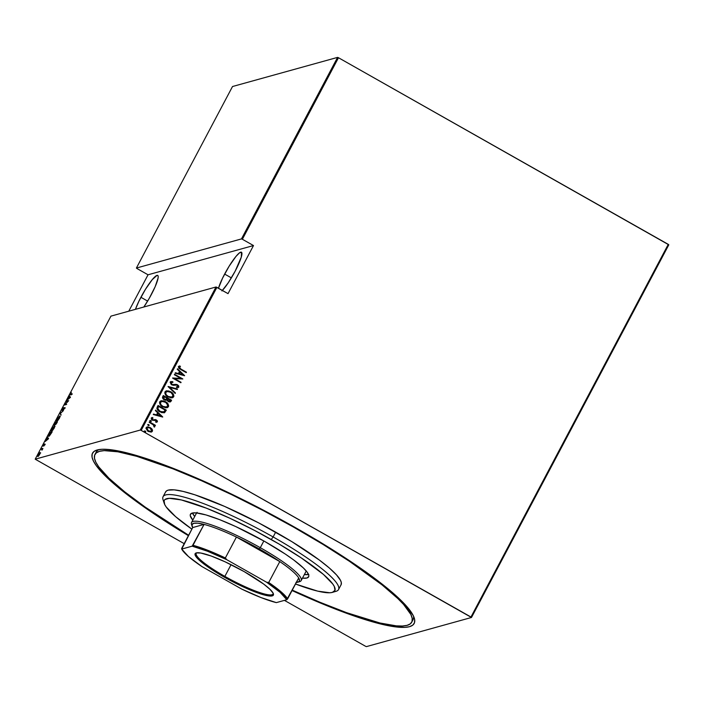 <?xml version="1.0" encoding="UTF-8"?>
<svg xmlns="http://www.w3.org/2000/svg" width="704" height="704" viewBox="0 0 704 704"><rect width="100%" height="100%" fill="white"/><g stroke="black" fill="none" stroke-linecap="round" stroke-linejoin="round"><path stroke-width="1.06" d="M412.192 620.902A179.221 29.172 -152.1 0 0 413.503 616.106A179.221 29.172 27.9 0 1 413.002 619.784L411.743 622.169M294.281 526.979A181.975 29.621 27.9 0 1 414.251 617.998A181.975 29.621 27.9 0 1 292.037 590.542L320.751 603.161L348.075 613.835L371.756 621.606L390.878 626.182L404.721 627.378L409.49 626.692L412.746 625.152L414.471 622.776L414.647 619.59L413.266 615.622L405.918 605.493L400.013 599.43L384.041 585.614L363.053 569.967L337.841 553.115L309.39 535.691L263.032 509.96L231.414 494.032L200.631 479.802L158.611 462.827L134.93 455.057L115.808 450.481L108.187 449.451L101.966 449.284L97.196 449.97L93.94 451.51L92.215 453.886L92.039 457.072L93.421 461.041L96.342 465.758L106.674 477.233L122.646 491.049L143.634 506.686L168.846 523.547L188.408 535.674A181.975 29.621 27.9 0 1 97.011 450.023A181.975 29.621 27.9 0 1 294.281 526.979M221.927 290.928L228.281 282.744L235.18 271.146L241.287 257.118L241.542 252.278L239.492 252.85L235.972 256.423L229.178 266.138L222.622 278.027L218.486 288.235A23.434 3.925 119.5 0 1 224.629 274.067L231.37 277.878L224.629 274.067A23.434 3.925 119.5 0 1 241.446 252.208A23.434 3.925 119.5 0 1 235.18 271.146A23.434 3.925 119.5 0 1 222.385 290.444M140.897 297.282L147.629 301.092L140.897 297.282A23.434 3.925 119.5 0 1 157.714 275.422A23.434 3.925 119.5 0 1 151.439 294.36A23.434 3.925 119.5 0 1 143.827 307.014L149.23 298.373L155.179 286.651L158.092 278.018L158.189 276.382L157.81 275.493L156.992 275.387L152.24 279.646L145.438 289.353L138.89 301.242L135.432 309.338A23.434 3.925 119.5 0 1 140.897 297.282M35.2 459.184L110.942 316.131L216.014 286.994L140.272 430.047L35.2 459.184L140.272 430.047L141.17 430.399L216.911 287.346L228.026 293.638L253.493 245.555L242.37 239.263L338.483 57.737L668.272 244.358L470.967 617.021L141.17 430.399L471.486 617.478L668.8 244.816L471.486 617.478L366.414 646.615L471.486 617.478L470.967 617.021L668.272 244.358L668.8 244.816L338.483 57.737L242.37 239.263L253.493 245.555L148.042 274.789L128.779 311.186L148.042 274.789L136.928 268.497L148.042 274.789L253.493 245.555L228.026 293.638L216.014 286.994L110.942 316.131L35.2 459.184L184.184 543.646L35.2 459.184M48.567 438.636L47.538 437.078L46.508 440.15L45.197 441.505L48.514 438.742L47.538 437.078L46.508 440.15L45.197 441.505L48.567 438.636M54.331 425.99L51.383 429.871L51.427 431.191L52.932 430.038L54.622 426.017L51.823 428.903C51.022 430.716 50.952 431.473 51.594 431.165L54.129 428.226C54.903 426.43 54.974 425.691 54.331 425.99L55.07 426.272M59.585 416.064L56.549 420.2L56.69 421.265L58.194 420.112L59.875 416.09L57.077 418.977C56.285 420.79 56.206 421.546 56.848 421.238L59.382 418.299C60.166 416.504 60.227 415.765 59.585 416.064L60.324 416.346M62.225 409.253L62.172 410.45L64.451 408.003L63.448 410.018L64.794 407.642L62.357 410.036L63.492 407.616L62.401 408.936L62.066 410.502L64.407 408.012L63.448 410.018L64.627 407.581L62.295 410.062L63.492 407.616L62.225 409.253M70.444 397.311L69.414 395.762L69.502 396.73L67.074 400.18L70.391 397.426L69.414 395.762L69.502 396.73L67.074 400.18L70.444 397.311M70.831 394.258L71.324 392.471L70.18 394.724L72.274 393.862L70.831 394.258L71.262 394.513L70.638 393.712L71.324 392.471L70.576 394.698L72.046 394.293L72.274 393.862L70.831 394.258L70.638 393.712M66.273 401.694L67.98 401.218L64.504 405.038L66.678 404.43L65.19 404.474L68.631 400.752L66.502 401.262L67.98 401.218L64.504 405.038L66.678 404.43L65.19 404.474L68.675 400.655L66.273 401.694M60.051 413.45L61.019 415.114L60.438 413.389L63.36 410.687L60.051 413.45L60.526 413.714L59.99 413.556L61.019 415.114L60.438 413.389L63.36 410.687L60.051 413.45M55.255 422.514L54.234 425.269L56.109 424.125L57.42 421.907L55.255 422.514L55.686 422.761L55.255 422.514L54.322 425.251L57.42 421.907L55.255 422.514M49.174 433.99L48.453 435.961L49.394 435.97L52.166 431.834L49.993 432.441L49.174 433.99C48.303 435.855 48.206 436.612 48.884 436.242L52.166 431.834L49.993 432.441L49.174 433.99M44.818 444.822L44.845 443.995L43.27 445.685L44.018 444.039L42.962 445.843L44.722 444.4L44.07 445.861L44.915 443.978L43.331 445.702L44.018 444.039L43.234 445.166L43.111 446.125L44.686 444.4L44.07 445.861L44.915 443.978M41.316 448.835L41.087 449.266L42.17 449.117L41.906 450.234L42.9 448.395L41.316 448.835L41.756 449.082L41.087 449.266L42.117 449.055L41.906 450.234L42.9 448.395L41.316 448.835M40.049 453.13L39.917 452.637L38.87 453.631L37.646 456.306L39.53 454.784L39.987 452.61L38.139 454.784L37.937 456.491L38.773 455.822L39.987 452.61M337.586 57.385L241.472 238.911L136.4 268.048L232.514 86.522L337.586 57.385L338.483 57.737L337.586 57.385L232.514 86.522L136.4 268.048L241.472 238.911L242.37 239.263L241.472 238.911L337.586 57.385M147.057 426.976L150.146 427.592L151.765 428.762L148.095 426.879L146.485 427.293L145.948 428.287L147.726 431.138L151.149 432.106L152.249 431.499L152.548 430.258L152.02 429.326L152.266 431.314L152.143 429.29L150.269 427.557L147.118 426.958L146.124 427.742L148.218 431.446L151.281 432.089M149.38 421.863L149.151 422.294L153.56 425.022L153.842 426.457L154.704 426.862L154.308 425.216L155.197 425.718L155.426 425.286L149.38 421.863L149.151 422.294L153.208 424.714L154.352 427.064L154.792 426.756L154.308 425.216L155.197 425.718L155.426 425.286L149.38 421.863M151.879 417.604L151.219 418.123L152.39 420.209L156.147 420.367L156.684 421.344L155.681 421.678L156.042 422.268L157.423 421.784L157.23 420.675L155.593 419.61L152.742 419.83L151.914 418.898L153.006 418.132L152.601 417.525L151.334 417.956L151.413 419.355L152.39 420.209L156.394 420.543L156.684 421.344L155.681 421.678L156.042 422.268L157.423 421.784L155.918 422.303M157.238 407.018L156.904 408.505L157.564 409.895L161.638 412.623L164.666 412.579L166.338 410.15L158.057 405.469L157.238 407.018C156.746 409.209 157.634 410.819 159.922 411.849L164.666 412.579L166.338 410.15L158.057 405.469L157.238 407.018M163.31 395.542L162.448 397.751L163.381 399.265L165.431 400.25L166.76 399.995L168.986 401.878L170.87 401.518L171.591 400.224L163.31 395.542L162.606 396.88L164.12 399.784L166.76 399.995L168.23 401.544L170.236 401.966L171.591 400.224L163.31 395.542M168.115 386.478L175.19 393.43L175.446 392.964L169.682 387.438L177.285 389.479L177.531 389.004L168.054 386.584L175.19 393.43L175.446 392.964L169.682 387.438L177.285 389.479L177.531 389.004L168.115 386.478M174.337 374.722L180.849 378.409L172.568 378.066L180.849 382.747L181.078 382.316L174.548 378.629L182.846 378.972L174.566 374.29L174.337 374.722L180.849 378.409L172.568 378.066L180.849 382.747L181.078 382.316L174.548 378.629L182.846 378.972L174.566 374.29L174.337 374.722M179.036 366.106L180.303 366.626L179.054 367.189L180.937 369.063L179.186 367.664L180.435 366.59L179.934 365.966L178.341 366.634L178.966 368.377L186.217 372.61L186.446 372.178L180.814 369.098L186.446 372.178L180.937 369.063L179.177 367.154L180.435 366.59L179.934 365.966L178.974 366.124M184.615 375.628L177.478 368.782L177.232 369.257L179.52 371.448L178.402 373.551L175.384 372.742L175.138 373.208L184.562 375.734L177.478 368.782L177.232 369.257L179.52 371.448L178.402 373.551L175.384 372.742L175.138 373.208L184.615 375.628M170.826 381.594L172.735 381.665L170.13 382.14L171.274 384.604L173.237 385.308L177.038 385.106L178.077 386.355L176.449 386.883L176.748 387.578L178.834 387.086L178.605 385.73L177.197 384.63L172.77 384.683L171.371 384.032L170.975 382.633L172.938 382.325L172.735 381.665L170.13 382.14L171.626 384.824L177.338 385.246L178.006 386.549L177.505 386.892M166.223 390.887L170.676 391.714L166.162 390.905L165.088 391.697L164.771 393.034L166.663 396.018L170.966 397.901L172.885 397.584L173.914 395.991L173.087 393.774L170.553 391.75C172.797 392.832 173.809 394.513 173.58 396.792L173.712 396.757C173.932 394.478 172.92 392.797 170.676 391.714L166.285 390.87L164.982 391.873C164.727 394.152 165.722 395.833 167.974 396.915L172.374 397.786L173.712 396.757L172.313 397.804M160.97 400.805L165.422 401.641L160.908 400.831L159.826 401.623L159.518 402.961L161.41 405.944L165.704 407.827L167.631 407.51L168.661 405.918L167.834 403.691L165.29 401.676C167.543 402.758 168.555 404.439 168.326 406.718L168.45 406.683C168.678 404.404 167.666 402.723 165.422 401.641L161.031 400.787L159.729 401.79C159.474 404.07 160.468 405.759 162.712 406.842L167.121 407.713L168.45 406.683L167.059 407.73M162.738 416.953L155.602 410.106L155.355 410.573L157.643 412.773L156.526 414.867L153.507 414.058L153.261 414.533L162.686 417.058L155.602 410.106L155.355 410.573L157.643 412.773L156.526 414.867L153.507 414.058L153.261 414.533L162.738 416.953M149.776 420.649L150.814 420.578L149.864 420.737L150.594 421.546L151.202 420.913L150.691 420.614L151.158 421.432L150.814 420.578L149.899 420.614L150.357 421.441L151.281 421.397L150.234 421.476M147.664 424.644L148.702 424.565L147.752 424.732L148.729 425.586L149.081 424.908L148.579 424.6L149.037 425.427L148.702 424.565L147.787 424.609L148.245 425.427L149.169 425.392L148.122 425.462M144.232 431.121L145.279 431.042L144.32 431.209L145.05 432.01L145.658 431.376L145.156 431.077L145.614 431.895L145.279 431.042L144.355 431.086L144.822 431.904L145.737 431.86L144.698 431.939M284.434 600.371L365.517 646.263L284.434 600.371M366.414 646.615L365.517 646.263L366.414 646.615M95.762 453.358A179.221 29.172 27.9 0 1 96.228 452.065A179.221 29.172 27.9 0 1 99 449.583A179.221 29.172 -152.1 0 0 95.762 453.358M179.934 365.966L178.341 366.634L180.629 369.442L186.217 372.61L186.446 372.178L186.138 372.566L179.221 367.981L179.106 367.101L180.435 366.59M179.362 366.045L180.303 366.626L179.344 366.925M179.458 366.872L179.907 366.722M175.358 372.794L178.402 373.551L175.358 372.794M177.426 368.887L184.492 375.663L177.426 368.887M179.247 373.842L180.127 372.187L179.247 373.842L182.873 374.818L179.247 373.842M182.996 374.783L179.37 373.806L180.127 372.187L182.996 374.783L179.37 373.806L180.25 372.152L182.996 374.783M174.522 374.37L182.846 378.972L174.522 374.37M174.425 378.655L181.078 382.316L180.77 382.703L174.425 378.655M172.594 378.004L180.849 378.409L172.594 378.004M171.398 382.298L172.938 382.325L172.735 381.665L172.788 382.298L172.612 381.7L170.518 381.7M170.975 382.633L171.864 384.393L171.336 382.316M172.77 384.683L174.566 384.534L172.77 384.683M176.123 384.358L174.442 384.569L177.408 384.833L176.123 384.358M178.006 386.549L176.449 386.883L176.748 387.578L178.834 387.086L177.531 384.798L178.834 387.086L178.13 387.578M178.182 387.561L178.834 387.086M176.326 386.918L177.883 386.584M177.575 386.866L176.51 386.936M178.033 387.605L178.807 386.593L177.989 385.238L176.185 384.41L171.961 384.534L170.773 383.196L171.767 382.254M173.554 384.701L173.096 384.727M168.08 386.54L177.531 389.004L177.197 389.453L177.408 389.039L168.08 386.54M169.558 387.473L175.446 392.964L175.12 393.36L169.558 387.473M172.401 397.778L173.774 396.22L172.964 393.8L169.849 391.389L166.804 390.79M169.849 391.389L168.362 390.887M171.758 397.118L168.652 396.81L166.126 394.821L165.59 392.665L167.288 391.433M166.883 391.503L165.713 392.366C165.449 394.24 166.232 395.622 168.08 396.519L168.203 396.484C166.355 395.586 165.572 394.205 165.845 392.33L166.945 391.486L170.447 392.146C172.278 393.043 173.078 394.425 172.85 396.299L171.662 397.153L168.08 396.519L171.6 397.17M170.078 402.01L171.468 400.259L163.275 395.622L171.591 400.224L170.174 401.984M166.126 400.25L166.76 399.995M165.713 399.626L164.454 399.502M164.226 399.388L163.935 396.449L167.015 398.191L166.285 399.335L164.226 399.388L163.469 398.719L163.812 396.484L164.226 399.388L166.162 399.37M169.55 401.342L168.546 401.254M168.318 401.139L167.86 398.675L170.518 400.18L168.318 401.139L167.737 400.69L167.737 398.71L168.318 401.139L170.078 400.805M167.737 400.69L167.429 400.233M170.201 400.77L169.426 401.368L168.133 400.902L167.455 399.89L167.737 398.71L170.518 400.18L169.514 401.359M166.285 399.335L165.334 399.652L163.812 398.939L163.337 398.059L163.812 396.484L167.015 398.191L165.73 399.617M167.138 407.704L168.52 406.146L167.71 403.726L164.947 401.482L161.55 400.717M164.595 401.315L163.108 400.814M166.505 407.044L163.398 406.736L160.864 404.747L160.336 402.591L162.026 401.359M161.621 401.43L160.459 402.292C160.195 404.166 160.978 405.548 162.826 406.446L162.95 406.41C161.102 405.513 160.318 404.131 160.582 402.257L161.682 401.412L165.194 402.072C167.024 402.97 167.825 404.351 167.596 406.217L166.408 407.079L162.826 406.446L166.346 407.097M163.97 412.852L166.214 410.186L158.013 405.548L166.338 410.15L164.067 412.817M164.138 412.808L164.666 412.579M163.442 412.139L160.952 411.902L158.497 410.282L157.696 408.558L158.558 406.41L165.264 410.106L163.372 412.166M164.023 411.875L161.559 412.034L158.62 410.247L157.819 408.522L158.682 406.375L157.696 408.558L160.028 411.453L157.819 408.522L158.682 406.375L165.264 410.106L164.023 411.875L160.028 411.453L163.891 411.91M153.481 414.119L156.526 414.867L153.481 414.119M155.549 410.203L162.615 416.979L155.549 410.203M157.37 415.166L158.25 413.503L157.37 415.166L160.996 416.134L157.37 415.166M161.119 416.099L157.494 415.131L158.25 413.503L161.119 416.099L157.494 415.131L158.374 413.468L161.119 416.099M156.042 422.268L157.423 421.784L156.341 419.918L152.583 419.751L151.967 418.528L153.006 418.132L151.818 417.613M156.684 421.344L155.681 421.678M155.558 421.714L156.367 421.573M154.299 420.464L155.531 420.182M152.601 417.525L152.865 418.141L151.694 417.657M151.967 418.528L153.006 418.132M154.026 419.778L152.46 419.786L151.844 418.563L153.102 419.989L156.341 419.918L157.423 421.784M156.675 422.224L157.362 421.247L156.473 420.112L155.047 419.584L153.234 419.954M151.844 418.563L152.31 418.238M154.502 420.402L154.942 420.27M150.357 421.441L151.281 421.397M150.814 420.578L149.899 420.614M150.964 421.59L150.902 420.754L149.961 420.49M149.336 421.942L155.426 425.286L155.118 425.674L149.336 421.942M154.185 425.251L154.792 426.756L154.229 427.099L154.739 426.378L154.185 425.251M154.739 426.378L154.431 425.594M148.245 425.427L149.169 425.392M148.702 424.565L147.787 424.609M148.852 425.586L148.958 424.943L148.095 424.45M151.026 432.142L152.372 431.077L151.844 429.053L150.269 427.557L147.321 426.923M150.744 431.49L147.277 430.223L146.617 428.613L147.391 427.627L150.04 427.988L151.65 430.866L150.524 431.534L148.315 431.042L150.806 431.464M146.634 429.062L146.617 428.613M148.438 431.006L146.872 428.155L148.438 431.006L146.758 429.026L147.69 427.539L146.749 428.19L147.849 427.495L150.234 428.102L151.747 429.986L150.982 431.42L148.438 431.006M144.822 431.904L145.737 431.86M145.279 431.042L144.355 431.086M145.42 432.062L145.534 431.411L144.672 430.927M168.203 396.484L166.25 394.786L165.651 393.281L166.012 392.066L167.411 391.398L171.002 392.489L173.008 395.278L171.882 397.091L168.203 396.484M162.95 406.41L160.996 404.712L160.398 403.207L160.758 401.993L162.158 401.324L165.739 402.415L167.754 405.205L166.628 407.009L162.95 406.41M71.051 394.97L70.91 394.011M71.113 393.985L71.306 394.53M70.805 394.222L70.62 394.724M69.934 397.074L69.168 396.229L69.934 397.074M70.074 397.153L69.608 396.889L70.074 397.153M69.995 397.487L68.728 398.543L69.608 396.889L70.189 397.593L68.728 398.543L69.608 396.889L69.995 397.487M66.942 401.509L66.502 401.262L66.942 401.509M65.63 404.721L65.19 404.474L65.63 404.721M62.295 410.062L62.445 409.2M62.92 409.464L62.77 410.335M64.618 408.214L65.102 407.845M65.217 407.854L64.627 407.581M64.407 408.012L64.319 408.619M62.542 410.766L62.7 409.517M61.151 414.867L59.99 413.556L61.151 414.867M57.077 420.807L57.306 418.898L59.356 416.495L59.294 418.466L57.895 420.191L56.839 420.79L57.077 418.977L59.576 416.504L59.145 418.387L57.35 420.966L56.866 420.798L57.332 421.071M59.963 416.75L59.356 416.495M56.971 422.409L55.686 424.081L56.971 422.409M56.056 422.655L55.669 424.019L54.481 424.82L55.246 422.884L56.197 422.743L54.551 424.82L55.246 422.884L56.056 422.655M51.77 430.39L51.665 431.2M51.823 430.734L52.21 428.542L54.322 426.43L52.642 430.118L51.823 430.734L52.052 428.824L54.102 426.422L54.032 428.393L52.096 430.892L51.612 430.725L52.078 430.998M50.433 432.687L49.993 432.441L50.433 432.687M49.113 435.811L49.993 432.81L51.718 432.326L49.113 435.811L49.993 432.81L51.858 432.414L49.394 435.97L48.884 435.811L49.359 436.075M48.057 438.39L47.291 437.545L48.057 438.39M48.198 438.469L47.722 438.205L48.198 438.469M48.118 438.803L46.851 439.868L47.722 438.205L48.312 438.909L46.851 439.868L47.722 438.205L48.118 438.803M44.686 444.4L44.625 444.866M43.331 445.702L43.437 445.095M42.592 449.328L42.09 449.39M38.218 455.954L38.113 456.482M39.758 453.042L39.644 454.282L38.157 456.06L39.195 453.473L39.758 453.042L39.714 454.45L38.025 456.06L39.758 453.042L40.374 453.314M54.102 426.422L54.789 426.694M136.928 268.497L136.4 268.048L136.928 268.497M216.911 287.346L141.17 430.399L140.272 430.047L216.014 286.994L216.911 287.346M332.429 592.372L336.072 591.307A99.264 16.157 -152.1 0 0 273.126 536.95L271.234 539.519A96.501 15.708 27.9 0 1 332.429 592.372A96.501 15.708 27.9 0 1 295.504 584.003L317.715 591.14L329.798 592.768L332.332 592.398L334.972 590.322L334.33 586.529L332.781 584.03L323.426 574.42L301.268 557.911L279.242 544.148L254.663 530.499L229.636 518.144L206.325 508.156L181.333 499.946L169.25 498.318L164.991 499.506L164.076 500.764L164.718 504.557L166.267 507.056L175.622 516.666L191.866 529.135A96.501 15.708 27.9 0 1 164.19 503.298A96.501 15.708 27.9 0 1 271.234 539.519L273.126 536.95A99.264 16.157 27.9 0 1 338.518 589.582A99.264 16.157 27.9 0 1 333.942 591.668M192.799 520.098A66.862 10.886 27.9 0 1 190.432 514.254A66.862 10.886 27.9 0 1 264.563 541.376L285.375 554.11L293.902 560.111L303.415 567.996L307.208 572.211L308.792 575.397L308.73 576.567L306.891 578.01L302.456 578.16A66.862 10.886 27.9 0 0 308.616 576.831L308.616 576.822A66.862 10.886 27.9 0 0 264.563 541.376L235.743 526.557L219.595 519.64L206.017 514.941L196.187 512.89L192.157 513.075L190.318 514.518L190.256 515.689L192.799 520.098M192.438 513.005A66.862 10.886 -152.1 0 0 194.709 516.498L192.438 513.005M293.656 527.146A179.221 29.172 27.9 0 1 411.734 622.195A179.221 29.172 27.9 0 1 292.266 590.128L319.73 602.175L346.641 612.691L379.984 623.005L396.299 625.856L402.433 626.023L407.123 625.346L410.335 623.832L412.034 621.5L412.201 618.358L410.846 614.451L403.603 604.472L397.795 598.506L382.061 584.892L349.439 561.299L322.89 544.342L293.656 527.146L293.876 526.75L293.656 527.146L262.882 510.391L231.739 494.701L201.432 480.691L173.114 468.89L136.726 456.315L117.894 451.81L104.254 450.63L99.563 451.308L96.351 452.822L94.653 455.162L94.486 458.304L95.841 462.211L98.718 466.858L108.891 478.157L124.626 491.77L145.297 507.17L188.628 535.251A179.221 29.172 27.9 0 1 94.952 454.467A179.221 29.172 27.9 0 1 293.656 527.146M338.518 589.582L341.07 584.778A99.264 16.157 -152.1 0 0 275.669 532.136L273.126 536.95L275.669 532.136A99.264 16.157 -152.1 0 0 165.625 491.885L163.073 496.69A99.264 16.157 27.9 0 1 273.126 536.95A99.264 16.157 -152.1 0 0 163.029 499.682L164.19 503.298M163.926 501.653A99.264 16.157 27.9 0 1 163.073 496.69M165.458 492.272L166.399 490.97L168.177 490.134L174.17 489.852L183.198 491.436L194.929 494.815L224.594 506.405L258.632 522.852L291.861 541.658L319.229 559.962L329.358 568.031L336.565 574.966L340.578 580.483L341.326 582.657L341.062 584.786M308.801 574.402L304.366 574.552A66.862 10.886 -152.1 0 0 308.519 574.473M196.504 513.146L197.094 512.336M196.838 552.79A43.428 7.066 -152.1 0 0 224.858 576.382L224.294 577.157A44.255 7.198 27.9 0 1 196.231 552.922A44.255 7.198 27.9 0 1 244.2 571.63L263.622 584.038L269.914 589.257L273.143 593.19L273.434 594.933L271.058 596.05L265.522 595.302L257.286 592.759L235.743 583.273L213.699 570.794L198.581 559.539L196.064 556.741L195.061 553.854L196.275 552.904L200.798 553.027L211.209 556.037L225.13 561.827L244.2 571.63A44.255 7.198 27.9 0 1 273.381 593.771A44.255 7.198 27.9 0 1 224.294 577.157L224.858 576.382A43.428 7.066 27.9 0 1 196.249 553.353A43.428 7.066 27.9 0 1 196.838 552.79M231.062 564.67L224.858 576.382L231.062 564.67M297.818 582.19L299.64 581.654A62.04 10.094 -152.1 0 0 260.295 547.686L259.354 548.97A60.658 9.874 27.9 0 1 279.796 561.59A60.658 9.874 27.9 0 1 298.707 577.958A60.658 9.874 27.9 0 1 297.818 582.19A60.658 9.874 27.9 0 1 296.34 582.428M191.902 525.36A62.04 10.094 27.9 0 1 191.514 522.526A62.04 10.094 27.9 0 1 260.295 547.686L263.85 540.971L260.295 547.686A62.04 10.094 27.9 0 1 301.171 580.58A62.04 10.094 27.9 0 1 298.602 581.856M295.988 582.446L298.918 581.636L299.464 580.721L298.707 577.958A60.658 9.874 -152.1 0 0 279.796 561.59L268.717 582.498L266.57 582.226A59.831 9.742 27.9 0 1 286.783 599.72L276.346 602.615A59.831 9.742 27.9 0 1 241.762 589.107L201.925 566.562A59.831 9.742 27.9 0 1 181.711 549.067L188.426 556.494L201.925 566.562L241.762 589.107L261.034 597.573L276.346 602.615L286.783 599.72L280.069 592.293L266.57 582.226L226.732 559.68L225.35 557.964L236.43 537.046L279.796 561.59L268.717 582.498L266.57 582.226L226.732 559.68L207.46 551.214L192.157 546.172L181.711 549.067L192.702 527.56L204.072 524.401L192.157 546.172L181.711 549.067L181.632 548.478L192.702 527.56L204.072 524.401L197.762 523.178L193.662 523.301L191.946 524.788L192.702 527.56A60.658 9.874 27.9 0 1 192.069 526.196A60.658 9.874 27.9 0 1 204.072 524.401A60.658 9.874 27.9 0 1 236.43 537.046L279.796 561.59L259.354 548.97L236.43 537.046A60.658 9.874 27.9 0 1 259.354 548.97L260.295 547.686A62.04 10.094 -152.1 0 0 191.488 524.392L192.069 526.196M286.783 599.72L298.707 577.958L287.628 598.875A60.658 9.874 -152.1 0 0 268.717 582.498A60.658 9.874 27.9 0 1 287.628 598.875L286.783 599.72M236.43 537.046A60.658 9.874 -152.1 0 0 204.072 524.401L193.002 545.318A60.658 9.874 27.9 0 1 225.35 557.964L236.43 537.046M273.143 593.19A43.428 7.066 27.9 0 1 273.011 593.991A43.428 7.066 27.9 0 1 224.858 576.382A43.428 7.066 -152.1 0 0 273.143 593.19M225.35 557.964A60.658 9.874 -152.1 0 0 193.002 545.318L192.157 546.172A59.831 9.742 27.9 0 1 226.732 559.68L225.35 557.964M70.514 394.302L70.99 394.566M62.225 410.062L62.7 410.326M64.469 408.012L64.944 408.276M44.739 444.409L45.206 444.673M43.287 445.694L43.754 445.966M40.181 452.619L40.656 452.883M94.952 454.467L96.228 452.065M306.249 570.988L301.171 580.58M196.601 512.926L191.514 522.526"/></g></svg>
